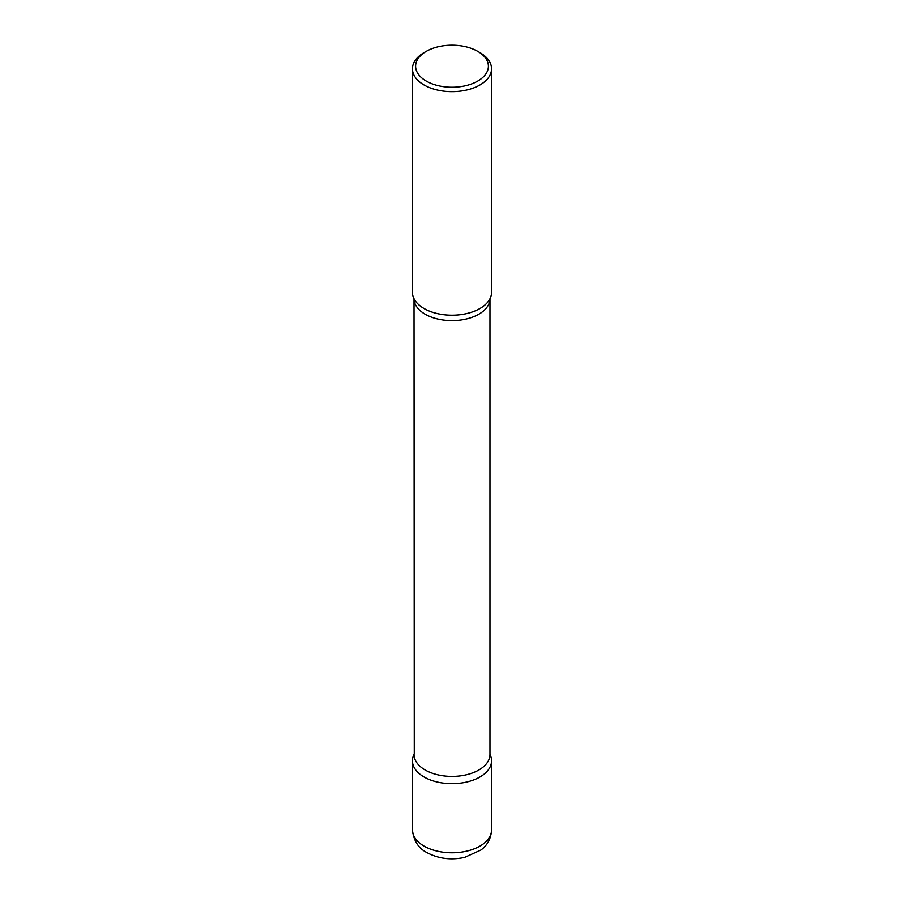 <?xml version="1.0" encoding="UTF-8"?>
<svg xmlns="http://www.w3.org/2000/svg" width="904" height="904" viewBox="0 0 904 904"><rect width="100%" height="100%" fill="white"/><g stroke="black" fill="none" stroke-linecap="round" stroke-linejoin="round"><path stroke-width="1.36" d="M424.021 776.954A39.561 22.849 0 0 0 467.142 781.904A39.561 22.849 0 0 0 491.561 760.806A39.561 22.849 0 0 0 489.979 754.399A39.561 22.849 180 0 1 479.979 776.954A39.561 22.849 180 0 1 431.841 780.457A39.561 22.849 180 0 1 414.021 754.399A39.561 22.849 0 0 0 412.439 760.806A39.561 22.849 0 0 0 424.021 776.954M426.259 51.358L424.021 52.647A39.561 22.849 0 0 0 412.439 68.806L412.439 292.365A39.561 22.849 0 0 0 424.021 308.513A39.561 22.849 0 0 0 467.142 313.462A39.561 22.849 0 0 0 491.561 292.365L491.561 68.806A39.561 22.849 0 0 0 479.979 52.647L477.741 51.358A36.397 21.018 0 0 0 426.259 51.358A36.397 21.018 0 0 0 426.259 81.077A36.397 21.018 0 0 0 477.741 81.077A36.397 21.018 0 0 0 477.741 51.358L479.979 52.647M412.439 68.806A39.561 22.849 0 0 0 424.021 84.953A39.561 22.849 0 0 0 467.142 89.903A39.561 22.849 0 0 0 491.561 68.806M489.731 299.247A39.561 22.849 180 0 1 479.979 308.513A39.561 22.849 180 0 1 414.269 299.247M491.561 829.94C490.94 841.748 484.058 847.749 480.883 850.042L464.622 857.387C450.983 860.292 438.429 858.698 426.97 852.608C418.495 848.359 413.659 840.799 412.439 829.94A39.561 22.849 0 0 0 424.021 846.087A39.561 22.849 0 0 0 467.142 851.037A39.561 22.849 0 0 0 491.561 829.94L491.561 760.806M414.021 754.467A37.979 21.933 180 0 0 437.468 774.728A37.979 21.933 180 0 0 478.86 769.982A37.979 21.933 180 0 0 489.979 754.467L489.979 298.761A37.979 21.933 180 0 1 478.86 314.196A37.979 21.933 180 0 1 437.513 318.965A37.979 21.933 180 0 1 414.021 298.761L414.269 753.925M412.439 829.94L412.439 760.806"/></g></svg>

